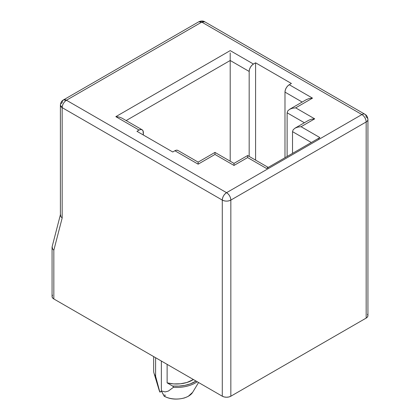 <?xml version="1.0" encoding="UTF-8"?>
<svg xmlns="http://www.w3.org/2000/svg" width="420" height="420" viewBox="0 0 420 420"><rect width="100%" height="100%" fill="white"/><g stroke="black" fill="none" stroke-linecap="round" stroke-linejoin="round"><path stroke-width="0.63" d="M52.521 295.15L52.064 296.483L52.521 297.822L53.834 298.956L222.29 396.212L224.254 396.968L226.569 397.236L228.884 396.968L230.843 396.212L366.167 318.087L367.479 316.953L367.936 315.614L367.479 314.281M193.4 379.528L186.89 382.494L180.469 383.78L173.675 383.911L167.123 382.872L172.589 386.032A26.455 15.272 180 0 0 196.072 381.077L190.239 383.901L184.695 385.397L178.705 386.122L172.589 386.032L167.123 382.872L167.123 364.361L167.123 382.872A22.675 13.094 0 0 0 193.394 379.528M192.055 393.194A17.273 9.97 180 0 1 164.12 396.118A0.756 0.436 120 0 0 164.225 396.233A0.756 0.436 120 0 0 165.071 395.603A0.756 0.436 120 0 0 164.714 394.91M60.401 105.173A6.048 3.491 180 0 1 62.171 102.706A6.048 3.491 60 0 1 63.425 99.939C61.635 100.905 60.627 102.653 60.401 105.173L62.171 107.641A6.048 3.491 180 0 1 60.401 105.173L60.401 215.087L60.858 216.626L62.171 218.001L60.858 216.626L60.48 214.447L52.143 246.661L52.521 248.84L53.834 250.215L52.521 248.84L52.064 247.301L52.064 296.483A6.048 3.491 0 0 0 53.834 298.956L53.834 250.215L62.171 218.001L62.171 107.641C62.423 104.496 63.851 102.029 66.449 100.238L226.569 192.68L361.893 114.555L201.768 22.108L66.449 100.238A6.048 3.491 120 0 0 62.171 107.641L62.171 218.001L53.834 250.215L53.834 298.956L222.29 396.212L222.29 200.088L62.171 107.641L222.29 200.088L222.29 396.212A6.048 3.491 0 0 0 230.843 396.212L366.167 318.087L366.167 121.958L230.843 200.088L230.843 396.212L230.843 200.088A6.048 3.491 180 0 1 222.29 200.088C225.141 201.442 227.992 201.442 230.843 200.088C230.591 196.943 229.163 194.476 226.569 192.68C223.97 194.476 222.547 196.943 222.29 200.088A6.048 3.491 -60 0 1 226.569 192.68A6.048 3.491 60 0 1 230.843 200.088L366.167 121.958L366.167 318.087A6.048 3.491 0 0 0 367.936 315.614L367.936 119.49A6.048 3.491 180 0 1 366.167 121.958A6.048 3.491 -120 0 0 361.893 114.555L226.569 192.68L66.449 100.238L63.425 99.939A6.048 3.491 60 0 1 66.449 100.238L201.768 22.108L361.893 114.555A6.048 3.491 60 0 1 366.167 121.958A6.048 3.491 0 0 0 367.936 119.49A6.048 3.491 180 0 0 366.167 117.023A6.048 3.491 -60 0 0 364.912 114.256A6.048 3.491 120 0 0 361.893 114.555A6.048 3.491 -60 0 1 364.912 114.256C366.702 115.222 367.71 116.97 367.936 119.49M319.882 137.571L301.072 126.714L297.796 127.087L295.024 128.158L293.171 129.759L292.519 131.649L292.519 153.374L292.519 131.649L293.171 129.759L295.024 128.158L297.796 127.087L301.072 126.714L319.882 137.571L266.438 168.43L247.627 157.568L233.998 165.438L214.972 154.45L198.135 164.173L174.888 150.749L172.751 151.982L136.941 131.308L139.078 130.074L115.831 116.655L230.202 50.62L253.449 64.045L255.591 62.811L291.396 83.48L289.259 84.719L312.506 98.138L295.675 107.861L314.701 118.844L301.072 126.714L314.701 118.844L295.675 107.861L312.506 98.138L289.259 84.719L287.621 86.037L286.235 87.906L285.311 90.043L284.986 92.122L284.986 157.721L284.986 92.122L302.185 102.055L284.986 92.122A6.048 3.491 120 0 1 289.259 84.719L291.396 83.48L255.591 62.811L255.591 160.12L255.591 62.811L253.449 64.045L230.202 50.62L115.831 116.655L139.078 130.074L140.716 129.507L142.102 129.775L143.031 130.84L143.357 135.014L143.357 132.542A6.048 3.491 -60 0 0 142.102 129.775A6.048 3.491 -60 0 0 139.078 130.074L136.941 131.308L172.751 151.982L174.888 150.749L198.135 164.173L214.972 154.45L233.998 165.438L247.627 157.568L266.438 168.43L319.882 137.571L318.203 138.868M126.152 120.566L230.202 60.496L230.202 161.201L230.202 60.496L249.175 71.447L249.175 156.418L249.175 71.447L249.501 69.373L250.425 67.237L251.816 65.362L253.449 64.045A6.048 3.491 -60 0 0 249.175 71.447L230.202 60.496L230.202 52.873L230.202 60.496L126.152 120.566M287.123 112.796L287.123 156.487L287.123 112.796L304.374 122.755L287.123 112.796L287.774 110.906L289.627 109.305L292.399 108.234L295.675 107.861L292.399 108.234L289.627 109.305L287.774 110.906L287.123 112.796M292.519 131.649L311.33 142.511L292.519 131.649M177.912 150.449L176.521 150.181L174.888 150.749A6.048 3.491 120 0 1 177.912 150.449L198.135 162.125L198.135 164.173L198.135 162.655M268.028 167.837L266.438 168.43M155.61 376.226L155.61 357.714L155.61 376.226A22.675 13.094 180 0 1 153.993 373.159L159.316 390.784A17.273 9.97 0 0 0 159.805 391.965L155.61 376.226A22.675 13.094 0 0 1 153.657 370.913L153.657 356.585M164.315 396.265L161.364 390.894L161.364 361.037L161.364 390.894L165.134 391.913L168.304 391.109L173.376 387.366L173.234 386.605L172.589 386.032L173.234 386.605L173.376 387.366A27.137 15.666 0 0 0 197.264 381.759A27.137 15.666 180 0 1 173.376 387.366L168.304 391.109L165.134 391.913L161.364 390.894L164.12 396.118A17.273 9.97 0 0 0 192.633 392.354L188.218 396.359L184.564 397.913C176.857 399.924 170.079 399.362 164.225 396.233M160.036 392.096L161.579 391.293L159.805 391.965M52.064 247.301L52.085 246.976M63.425 99.939L198.744 21.809C201.122 20.738 203.138 20.738 204.792 21.809A6.048 3.491 120 0 0 201.768 22.108A6.048 3.491 -120 0 0 198.744 21.809L201.768 22.108L204.792 21.809L364.912 114.256M312.506 98.138L309.256 98.511M309.236 98.516L306.495 99.566M311.425 119.217L314.701 118.844L311.425 119.217L308.684 120.272M119.102 117.028L115.831 116.655L119.102 117.028L121.879 118.099L142.102 129.775M247.627 156.056L247.627 157.568L247.627 156.056M233.998 163.921L233.998 165.438L233.998 163.391L247.627 155.521L268.207 167.407M214.972 152.938L214.972 154.45L214.972 152.938M192.633 392.354L198.581 382.526M289.627 109.305L306.458 99.587M295.024 128.158L308.653 120.288M198.135 162.125L214.972 152.407L233.998 163.391"/></g></svg>
